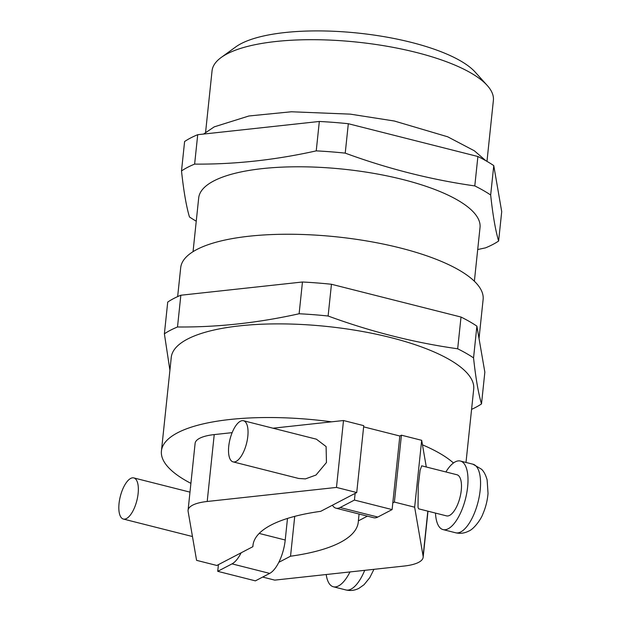 <?xml version="1.0" encoding="UTF-8"?>
<svg xmlns="http://www.w3.org/2000/svg" width="621" height="621" viewBox="0 0 621 621"><rect width="100%" height="100%" fill="white"/><g stroke="black" fill="none" stroke-linecap="round" stroke-linejoin="round"><path stroke-width="0.93" d="M435.5 513.093A35.358 14.213 -75.8 0 0 443.052 529.597A35.358 14.213 -75.8 0 0 448.207 528.758A35.358 14.213 -75.8 0 0 466.782 492.88A35.358 14.213 -75.8 0 0 460.394 461.038A35.358 14.213 -75.8 0 0 455.24 461.869A35.358 14.213 -75.8 0 0 445.901 471.96M449.612 515.383A21.215 8.531 104.2 0 1 446.522 515.88L418.601 508.816L418.026 507.388L418.251 485.746L420.083 470.353L421.675 465.828L456.924 474.747A21.215 8.531 104.2 0 1 460.759 493.85A21.215 8.531 104.2 0 1 449.612 515.383M243.486 420.735L316.399 439.187L326.103 446.577L326.452 462.521L316.004 475.034L305.423 478.892L298.654 478.465L233.077 461.877A21.215 8.531 104.2 0 1 229.242 442.765A21.215 8.531 104.2 0 1 240.389 421.24A21.215 8.531 104.2 0 1 243.486 420.735A21.215 8.531 104.2 0 1 247.313 439.847A21.215 8.531 104.2 0 1 236.166 461.372A21.215 8.531 104.2 0 1 233.077 461.877M349.988 571.941A35.358 14.213 104.2 0 1 338.515 585.937A35.358 14.213 104.2 0 1 333.361 586.775A35.358 14.213 104.2 0 1 326.196 574.526M130.697 478.418A21.215 8.531 -75.8 0 0 119.55 499.944A21.215 8.531 -75.8 0 0 123.385 519.055A21.215 8.531 -75.8 0 0 126.482 518.551A21.215 8.531 -75.8 0 0 137.621 497.025A21.215 8.531 -75.8 0 0 133.794 477.914A21.215 8.531 -75.8 0 0 130.697 478.418M262.667 577.064L274.754 580.123L404.03 566.057A42.43 13.111 -174 0 0 418.616 562.362A42.43 13.111 -174 0 0 423.149 557.27A42.43 13.111 -174 0 0 423.103 556.113L414.649 507.202L421.682 440.312L401.422 435.189L399.839 436.012L363.634 426.852M367.422 516.136L358.356 520.864A169.727 52.451 6 0 1 358.278 522.129A169.727 52.451 6 0 1 340.145 542.506A169.727 52.451 6 0 1 290.535 556.214L294.727 516.361M169.913 370.263L164.386 333.826L167.724 302.07A171.854 53.103 6 0 1 180.843 295.231L302.458 282.004A171.854 53.103 6 0 1 331.451 284.263L461.015 317.044A171.854 53.103 6 0 1 476.889 326.141L473.551 357.89C475.702 377.972 478.356 393.31 481.508 403.906A171.854 53.103 6 0 1 475.5 407.461A171.854 53.103 6 0 1 471.572 409.371M481.508 403.906L484.846 372.158L476.889 326.141M196.244 221.2A171.854 53.103 6 0 1 189.459 216.962C186.316 206.366 183.661 191.027 181.511 170.946L184.6 141.534A171.854 53.103 6 0 1 197.719 134.695L319.326 121.468A171.854 53.103 6 0 1 348.319 123.719L477.891 156.508A171.854 53.103 6 0 1 493.765 165.605L501.714 211.621L498.624 241.026A171.854 53.103 6 0 1 492.616 244.589A171.854 53.103 6 0 1 485.506 247.864L477.712 249.526M221.169 57.497L235.732 46.932A127.297 39.34 6 0 1 241.127 43.633A127.297 39.34 6 0 1 364.9 33.86A127.297 39.34 6 0 1 475.189 72.098L487.237 85.465A141.441 43.711 -174 0 0 364.69 42.973A141.441 43.711 -174 0 0 227.162 53.833A141.441 43.711 -174 0 0 221.169 57.497A141.441 43.711 -174 0 0 212.056 70.817L205.582 132.358M272.984 428.203L331.56 421.83A152.052 46.986 -174 0 0 177.676 432.728A152.052 46.986 -174 0 0 161.429 450.986A152.052 46.986 -174 0 0 190.911 483.363M465.998 462.451L473.707 389.126A152.052 46.986 -174 0 0 360.009 331.055A152.052 46.986 -174 0 0 187.519 339.082A152.052 46.986 -174 0 0 171.272 357.339L161.429 450.986M479.024 338.499L483.122 299.493A152.052 46.986 -174 0 0 369.433 241.422A152.052 46.986 -174 0 0 196.935 249.448A152.052 46.986 -174 0 0 180.695 267.705L177.653 296.605M474.374 281.235L480.025 227.48A141.441 43.711 -174 0 0 374.269 173.461A141.441 43.711 -174 0 0 213.803 180.928A141.441 43.711 -174 0 0 198.697 197.913L193.046 251.668M181.511 170.946A171.854 53.103 6 0 1 187.519 167.383A171.854 53.103 6 0 1 194.629 164.107L197.719 134.695M164.386 333.826A171.854 53.103 6 0 1 170.395 330.263A171.854 53.103 6 0 1 177.505 326.988C217.544 327.321 258.08 322.904 299.12 313.752L302.458 282.004M426.293 466.992L421.682 440.312M188.078 510.276A42.43 13.111 6 0 1 207.197 501.481L336.473 487.423L356.726 492.546L320.692 511.331A169.727 52.451 -174 0 0 252.957 545.417A169.727 52.451 -174 0 0 252.871 546.682L216.83 565.467L196.578 560.344L188.124 511.432A42.43 13.111 6 0 1 188.078 510.276L195.11 443.386A42.43 13.111 6 0 1 214.229 434.591L232.153 432.643M336.473 487.423L343.506 420.526L363.759 425.657L356.726 492.546M331.56 421.83L343.506 420.526M414.649 507.202L394.397 502.078L392.806 502.901L399.839 436.012M394.397 502.078L401.422 435.189M358.356 520.864L359.078 514.025M259.19 533.431L285.225 540.014L287.492 518.434M285.225 540.014A28.287 11.372 104.2 0 1 278.806 562.331A28.287 11.372 104.2 0 1 269.693 573.4L232.029 563.868L217.723 571.328L218.421 564.636M290.535 556.214L278.806 562.331M252.871 546.682L253.135 544.167M453.462 462.987A152.052 46.986 -174 0 0 422.459 444.83M194.629 164.107C234.668 164.441 275.204 160.024 316.236 150.872A171.854 53.103 6 0 1 345.229 153.131C387.923 168.803 431.106 179.733 474.793 185.92A171.854 53.103 6 0 1 490.668 195.01L493.765 165.605M490.668 195.01C492.826 215.091 495.473 230.43 498.624 241.026M345.229 153.131L348.319 123.719M477.891 156.508L474.793 185.92M319.326 121.468L316.236 150.872M331.451 284.263L328.113 316.011C370.799 331.684 413.99 342.613 457.677 348.792L461.015 317.044M180.843 295.231L177.505 326.988M457.677 348.792A171.854 53.103 6 0 1 473.551 357.89M299.12 313.752A171.854 53.103 6 0 1 328.113 316.011M486.973 161.367L493.385 100.392A141.441 43.711 -174 0 0 487.237 85.465M217.723 571.328L255.386 580.86L269.693 573.4M232.029 563.868A28.287 11.372 -75.8 0 0 241.142 552.799M332.421 505.215A28.287 11.372 -75.8 0 0 336 508.188A28.287 11.372 -75.8 0 0 340.129 507.52L377.793 517.052L392.099 509.593L354.436 500.06L355.142 493.377M392.099 509.593L392.806 502.901M354.436 500.06L340.129 507.52M377.793 517.052A28.287 11.372 104.2 0 1 373.671 517.72L336 508.188M455.604 532.771A35.358 14.213 -75.8 0 0 460.766 531.933A35.358 14.213 -75.8 0 0 479.342 496.055A35.358 14.213 -75.8 0 0 472.954 464.213L481.485 469.197C483.844 471.378 485.731 474.956 487.136 479.924L488.028 493.423C487.431 500.573 485.707 507.442 482.851 514.041C481.081 519.319 473.707 529.294 468.708 531.102C464.531 533.276 460.161 533.835 455.604 532.771L443.052 529.597M373.951 569.333L369.736 577.724L364.046 584.71L359.016 588.281C354.839 590.455 350.477 591.013 345.913 589.95A35.358 14.213 -75.8 0 0 351.075 589.112A35.358 14.213 -75.8 0 0 364.706 570.342M423.103 556.113L427.83 511.153M207.197 501.481L214.229 434.591M345.913 589.95L333.361 586.775M192.463 536.528L123.385 519.055M423.149 557.27L427.993 511.192M203.541 134.066L214.237 126.863L248.928 115.98L291.373 111.772L350.314 114.14L394.366 121.025L447.679 136.791L474.343 150.787L485.886 160.738M189.987 492.135L133.794 477.914M472.954 464.213L460.394 461.038"/></g></svg>
